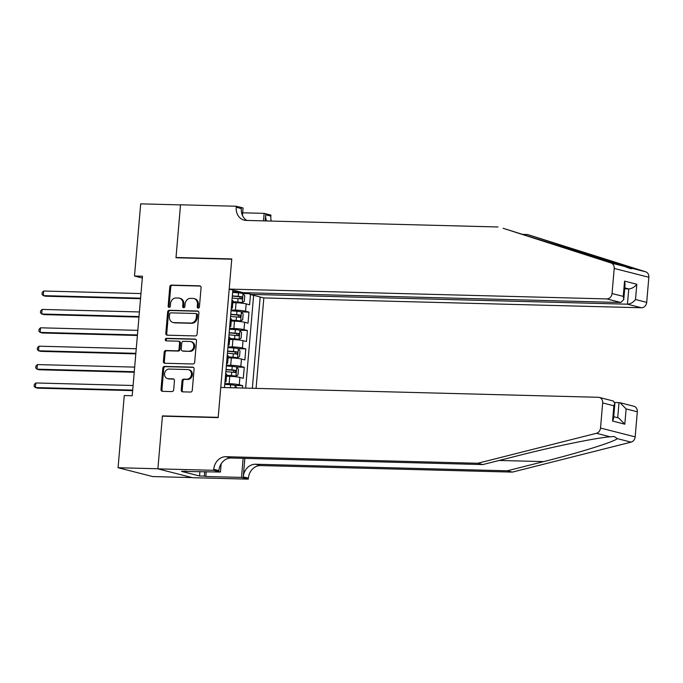 <?xml version="1.0" encoding="UTF-8"?>
<svg xmlns="http://www.w3.org/2000/svg" width="683" height="683" viewBox="0 0 683 683"><rect width="100%" height="100%" fill="white"/><g stroke="black" fill="none" stroke-linecap="round" stroke-linejoin="round"><path stroke-width="1.02" d="M198.224 308.093A1.272 1.084 -75.7 0 0 199.427 306.863L201.075 287.68A1.818 1.554 -75.7 0 0 199.667 285.836L171.518 285.101A1.818 1.554 -75.7 0 0 169.794 286.869L168.155 306.044A1.272 1.084 -75.7 0 0 170.34 306.104L170.554 303.619A5.823 4.969 -75.7 0 1 176.052 297.976L178.4 298.036A5.823 4.969 -75.7 0 1 179.347 298.164A5.823 4.969 -75.7 0 1 182.907 303.944L182.694 306.419A1.272 1.084 -75.7 0 0 184.888 306.479L185.102 303.995A5.823 4.969 -75.7 0 1 190.6 298.351L192.947 298.411A5.823 4.969 -75.7 0 1 193.887 298.548A5.823 4.969 -75.7 0 1 197.455 304.319L197.242 306.804A1.272 1.084 -75.7 0 0 198.224 308.093M181.251 390.002A1.818 1.554 -75.7 0 0 182.66 391.854L190.557 392.059A1.818 1.554 -75.7 0 0 192.273 390.292L194.1 368.991A1.818 1.554 -75.7 0 0 192.691 367.147L164.543 366.412A1.818 1.554 -75.7 0 0 162.827 368.18L161 389.481A1.818 1.554 -75.7 0 0 162.409 391.325L171.945 391.572A1.818 1.554 -75.7 0 0 173.67 389.805L174.447 380.696A1.818 1.554 -75.7 0 0 173.038 378.843L168.308 378.724A4.866 4.158 -75.7 0 1 167.514 378.613A4.866 4.158 -75.7 0 1 164.594 373.328A4.866 4.158 -75.7 0 1 169.136 369.068L187.671 369.546A4.866 4.158 -75.7 0 1 188.457 369.657A4.866 4.158 -75.7 0 1 191.377 374.95A4.866 4.158 -75.7 0 1 186.843 379.21L183.753 379.125A1.818 1.554 -75.7 0 0 182.037 380.892L181.251 390.002L182.19 390.241A1.818 1.554 -75.7 0 0 182.873 391.854M163.638 416.203L162.434 415.896L157.901 468.76L118.065 467.727L152.71 476.563L192.136 477.596M162.434 415.896L218.193 417.347L231.75 259.207L175.992 257.756L180.525 204.891L140.689 203.85L134.5 276.026L142.312 278.024M118.065 467.727L124.255 395.551L132.22 395.756L142.465 276.231L134.5 276.026M195.372 335.925A1.818 1.554 -75.7 0 0 197.088 334.158L198.915 312.857A1.818 1.554 -75.7 0 0 197.507 311.013L169.358 310.278A1.818 1.554 -75.7 0 0 167.634 312.046L165.815 333.347A1.818 1.554 -75.7 0 0 167.224 335.191L195.372 335.925M196.508 340.928L194.681 362.229A1.818 1.554 -75.7 0 1 192.965 363.988L164.816 363.254A1.818 1.554 -75.7 0 1 163.408 361.409L164.185 352.3A1.818 1.554 -75.7 0 1 165.909 350.533L177.324 350.831A1.818 1.554 -75.7 0 0 179.04 349.064L179.561 343.02A1.818 1.554 -75.7 0 0 178.152 341.176L166.268 340.86A1.272 1.084 -75.7 0 1 166.481 338.333L195.099 339.084A1.818 1.554 -75.7 0 1 196.508 340.928M242.465 388.029L242.67 385.664L235.148 385.417A4.918 0.487 -175.1 0 0 230.649 384.802L224.758 384.341M224.827 383.564L229.138 383.675A7.419 0.734 4.9 0 1 239.255 384.794L239.887 377.443L243.302 378.314L244.249 367.275L236.719 367.027A4.918 0.487 -175.1 0 0 232.229 366.412L226.338 365.951M226.397 365.174L230.709 365.285A7.419 0.734 4.9 0 1 240.826 366.404L241.458 359.053L244.881 359.924L245.82 348.893L238.299 348.637A4.918 0.487 -175.1 0 0 233.799 348.023L227.909 347.562M227.977 346.785L232.288 346.896A7.419 0.734 4.9 0 1 242.405 348.014L243.037 340.663L246.452 341.534L247.4 330.504L239.878 330.248A4.918 0.487 -175.1 0 0 235.379 329.633L229.488 329.172M229.556 328.395L233.868 328.506A7.419 0.734 4.9 0 1 243.985 329.633L244.616 322.274L248.031 323.144L248.979 312.114L245.556 311.243A7.419 0.734 -175.1 0 0 235.439 310.116L231.127 310.005M231.298 320.301L240.664 321.061L242.696 319.695L243.165 314.18L241.492 311.918L248.979 312.114M239.887 377.443A7.419 0.734 -175.1 0 0 229.77 376.316L226.5 376.231M241.458 359.053A7.419 0.734 -175.1 0 0 231.341 357.926L228.079 357.841M243.037 340.663A7.419 0.734 -175.1 0 0 232.92 339.545L229.659 339.46M244.616 322.274A7.419 0.734 -175.1 0 0 234.491 321.155L231.23 321.07M256.082 388.388L263.834 297.933L641.448 307.76L627.446 304.191L628.753 288.926L624.766 287.91M252.36 388.286L260.189 297.003M232.843 290.019L224.485 387.56M250.482 294.527L249.611 304.763L246.187 303.884A7.419 0.734 -175.1 0 0 236.07 302.765L232.809 302.68M231.272 308.366A7.419 0.734 -175.1 0 0 232.348 308.076A7.419 0.734 -175.1 0 0 231.332 307.615M232.348 308.076L232.98 300.725A7.419 0.734 -175.1 0 0 231.964 300.255M243.985 329.633L247.4 330.504M242.405 348.014L245.82 348.893M240.826 366.404L244.249 367.275M239.255 384.794L242.67 385.664M245.667 388.115L253.624 295.321M239.835 291.803L232.707 291.615M232.877 301.912L242.234 302.671L244.266 301.305L244.745 295.79L243.071 293.536L249.893 293.707M229.761 325.996A7.419 0.734 4.9 0 1 230.769 326.465L231.4 319.106A7.419 0.734 -175.1 0 0 230.393 318.645M228.182 344.386A7.419 0.734 4.9 0 1 229.189 344.855L229.821 337.496A7.419 0.734 -175.1 0 0 228.814 337.035M230.769 326.465A7.419 0.734 4.9 0 1 229.693 326.756M226.611 362.775A7.419 0.734 4.9 0 1 227.618 363.245L228.25 355.886A7.419 0.734 -175.1 0 0 227.234 355.416M229.189 344.855A7.419 0.734 4.9 0 1 228.122 345.137M225.031 381.165A7.419 0.734 4.9 0 1 226.039 381.626L226.671 374.275A7.419 0.734 -175.1 0 0 225.663 373.806M227.618 363.245A7.419 0.734 4.9 0 1 226.543 363.527M226.039 381.626A7.419 0.734 4.9 0 1 224.963 381.917M198.522 308.059A1.272 1.084 -75.7 0 1 198.172 307.043L198.386 304.558A5.823 4.969 -75.7 0 0 194.826 298.787L193.887 298.548M179.347 298.164L180.278 298.403A5.823 4.969 -75.7 0 1 183.847 304.183L183.633 306.658A1.272 1.084 -75.7 0 0 183.975 307.674M200.384 286.066L172.449 285.34A1.818 1.554 -75.7 0 0 170.733 287.108L169.085 306.283A1.272 1.084 -75.7 0 0 169.435 307.299M198.224 311.252L170.289 310.517A1.818 1.554 -75.7 0 0 168.573 312.285L166.746 333.586A1.818 1.554 -75.7 0 0 167.437 335.199M196.559 314.786A1.272 1.084 -75.7 0 0 195.569 313.497L170.861 312.857A1.272 1.084 -75.7 0 0 169.657 314.086L169.435 316.707A5.823 4.969 -75.7 0 0 172.995 322.478A5.823 4.969 -75.7 0 0 173.943 322.615L190.83 323.05A5.823 4.969 -75.7 0 0 196.328 317.407L196.559 314.786L197.489 315.025A1.272 1.084 -75.7 0 0 196.508 313.736M172.995 322.478L173.934 322.718A5.823 4.969 -75.7 0 0 174.874 322.854L173.943 322.615M197.489 315.025L197.267 317.646A5.823 4.969 -75.7 0 1 191.769 323.29L174.874 322.854M178.442 341.21L179.381 341.449A1.818 1.554 -75.7 0 1 180.491 343.259L179.979 349.303A1.818 1.554 -75.7 0 1 178.254 351.071L166.84 350.772A1.818 1.554 -75.7 0 0 165.124 352.539L164.338 361.649A1.818 1.554 -75.7 0 0 165.03 363.262M195.825 339.314L167.42 338.572A1.272 1.084 -75.7 0 0 166.609 340.868M189.165 351.139A4.866 4.158 -75.7 0 0 193.707 346.879A4.866 4.158 -75.7 0 0 190.788 341.594A4.866 4.158 -75.7 0 0 189.994 341.483L183.471 341.312A1.818 1.554 -75.7 0 0 181.746 343.079L181.226 349.124A1.818 1.554 -75.7 0 0 182.643 350.968L190.105 351.378A4.866 4.158 -75.7 0 0 194.646 347.118A4.866 4.158 -75.7 0 0 191.727 341.833L190.788 341.594M182.344 350.925L183.283 351.164A1.818 1.554 -75.7 0 0 183.573 351.207L182.643 350.968M190.105 351.378L183.573 351.207M188.457 369.657L189.396 369.896A4.866 4.158 -75.7 0 1 192.316 375.189A4.866 4.158 -75.7 0 1 187.774 379.449L184.692 379.364A1.818 1.554 -75.7 0 0 182.967 381.131L182.19 390.241M167.514 378.613L168.453 378.852A4.866 4.158 -75.7 0 0 169.247 378.963L168.308 378.724M173.755 379.082L169.247 378.963M193.417 367.386L165.482 366.651A1.818 1.554 -75.7 0 0 163.758 368.419L161.939 389.72A1.818 1.554 -75.7 0 0 162.622 391.325M242.294 302.637L243.028 293.477A4.918 0.487 -175.1 0 0 238.529 292.862L232.638 292.401M242.234 302.671A4.918 0.487 -175.1 0 0 237.744 302.057L232.894 301.673M140.98 293.562L43.678 291.026L43.285 295.628L45.624 296.226L140.544 298.693M232.152 298.095L238.043 298.565A4.918 0.487 4.9 0 1 241.637 298.992L241.825 296.781A4.918 0.487 -175.1 0 0 238.23 296.354L232.34 295.893M232.322 296.132L239.537 296.721L240.339 298.283M43.678 291.026L42.192 292.537L42.03 294.373L43.285 295.628L140.587 298.164M497.992 226.978L246.256 220.421A12.986 11.082 104.3 0 1 244.147 220.131A12.986 11.082 104.3 0 1 236.207 207.256L236.292 206.249L180.525 204.798L176.009 257.482L231.776 258.934L229.189 289.088L606.803 298.915A5.566 4.747 -75.7 0 0 612.053 293.528L614.205 268.428A5.566 4.747 -75.7 0 0 611.029 262.972L503.123 228.284L624.732 266.472C629.641 268.556 632.057 269.179 631.971 268.325L527.515 234.508L522.239 234.371M631.382 268.718L631.971 268.325L645.674 271.817L527.515 234.508M249.969 292.836L249.841 294.356L627.446 304.191C630.537 303.961 633.226 302.398 635.506 299.513L646.699 302.373L648.85 277.272L614.205 268.428M249.841 294.356L263.834 297.933M176.009 257.482L177.221 257.79M242.67 212.797L264.15 213.361L270.938 215.094L270.852 216.101A12.986 11.082 104.3 0 0 271.288 221.07M236.292 206.249L243.08 207.982L242.448 215.435M229.189 289.088L243.191 292.666L620.796 302.492L606.803 298.915M265.2 220.916L265.721 214.795L270.852 216.101M263.51 220.874L264.15 213.361M645.674 271.817A5.566 4.747 104.3 0 1 648.85 277.272M646.699 302.373A5.566 4.747 104.3 0 1 641.448 307.76M246.836 220.438A12.986 11.082 104.3 0 1 241.338 208.571L236.207 207.256M266.541 220.951A12.986 11.082 104.3 0 1 265.721 214.795M624.689 288.824L628.753 288.926C631.843 288.696 634.533 287.133 636.821 284.248L635.506 299.513M612.053 293.528L623.246 296.379L623.767 299.564L620.796 302.492M623.246 296.379L624.552 281.123L625.073 284.307L623.767 299.564M512.387 472.107L507.256 470.8L543.651 461.614C578.68 452.889 613.496 442.046 617.372 438.64L614.119 436.48L610.132 436.796C596.703 437.76 553.793 446.537 519.259 455.382L482.864 464.568L231.127 458.02A12.986 11.082 -75.7 0 0 218.867 470.604L213.745 469.289L213.659 470.305L157.893 468.854L162.409 416.169L218.176 417.62L220.763 387.466L598.368 397.293A5.566 4.747 -75.7 0 1 599.273 397.421A5.566 4.747 -75.7 0 1 602.671 402.936L600.519 428.036L635.164 436.881A5.566 4.747 104.3 0 1 631.075 442.14L512.387 472.107L260.641 465.558A12.986 11.082 -75.7 0 0 248.39 478.134L248.305 479.15L192.538 477.699L157.893 468.854M482.864 464.568L477.741 463.262L225.996 456.714A12.986 11.082 -75.7 0 0 213.745 469.289M244.847 458.378L243.259 476.828A12.986 11.082 -75.7 0 1 255.519 464.244L507.256 470.8M637.316 411.781L626.132 408.921L619.968 402.705L633.918 406.265A5.566 4.747 104.3 0 1 637.316 411.781L635.164 436.881M610.132 436.796L596.43 433.295L477.741 463.262M206.232 471.663L205.822 476.486L204.328 476.102L204.712 471.629M186.28 471.15L181.473 471.364L199.547 475.983L204.328 476.102M186.254 471.492L220.447 472.038L213.659 470.305M248.305 479.15L241.509 477.417L243.148 458.336M205.822 476.486L241.509 477.417M614.811 402.458L619.968 402.705M221.147 463.825L220.447 472.038M596.43 433.295A5.566 4.747 -75.7 0 0 600.519 428.036M199.547 475.983L199.931 471.501M626.132 408.921L624.817 424.186L618.661 417.962L613.718 416.707M624.817 424.186L612.557 421.052L613.565 418.568L614.871 403.303L613.214 400.981L599.273 397.421M612.557 421.052L613.863 405.787L614.871 403.303M240.715 321.027L241.449 311.866A4.918 0.487 -175.1 0 0 236.958 311.252L231.067 310.791M240.664 321.061A4.918 0.487 -175.1 0 0 236.164 320.447L231.315 320.062M139.409 311.952L42.098 309.416L41.706 314.018L44.045 314.615L138.965 317.083M230.572 316.485L236.463 316.946A4.918 0.487 4.9 0 1 240.066 317.382L240.254 315.17A4.918 0.487 -175.1 0 0 236.659 314.743L230.76 314.282M230.743 314.522L237.957 315.111L238.768 316.673M42.098 309.416L40.613 310.919L40.459 312.763L41.706 314.018L139.016 316.545M229.744 338.452L234.593 338.828A4.918 0.487 -175.1 0 1 239.084 339.442L229.719 338.691M239.135 339.408L241.116 338.085L241.586 332.57L239.921 330.307L239.084 339.442M137.829 330.341L40.528 327.806L40.126 332.399L42.474 332.997L137.385 335.473M229.001 334.875L234.892 335.336A4.918 0.487 4.9 0 1 238.487 335.771L238.674 333.56A4.918 0.487 -175.1 0 0 235.08 333.133L229.189 332.672M229.164 332.911L236.386 333.5L237.189 335.063M40.528 327.806L39.033 329.308L38.88 331.153L40.126 332.399L137.437 334.935M228.165 356.842L233.014 357.218A4.918 0.487 -175.1 0 1 237.513 357.832L228.148 357.081M237.564 357.798L239.537 356.475L240.015 350.96L238.341 348.697L237.513 357.832M136.25 348.731L38.948 346.196L38.555 350.789L40.895 351.386L135.815 353.862M227.422 353.265L233.313 353.726A4.918 0.487 4.9 0 1 236.907 354.153L237.103 351.95A4.918 0.487 -175.1 0 0 233.501 351.523L227.61 351.053M227.593 351.301L234.807 351.89L235.618 353.444M38.948 346.196L37.463 347.698L37.3 349.534L38.555 350.789L135.857 353.324M226.585 375.232L231.435 375.607A4.918 0.487 -175.1 0 1 235.934 376.222L226.568 375.471M235.985 376.188L237.966 374.865L238.435 369.341L236.762 367.087L235.934 376.222M134.679 367.113L37.369 364.585L36.976 369.179L39.315 369.776L134.235 372.244M225.842 371.654L231.733 372.115A4.918 0.487 4.9 0 1 235.336 372.542L235.524 370.34A4.918 0.487 -175.1 0 0 231.93 369.904L226.039 369.443M226.013 369.682L233.227 370.28L234.038 371.834M37.369 364.585L35.883 366.088L35.729 367.924L36.976 369.179L134.286 371.714M236.847 387.884L235.191 385.477L234.986 387.833M133.1 385.502L35.798 382.967L35.405 387.568L37.744 388.166L132.664 390.633M35.798 382.967L34.304 384.478L34.15 386.313L35.405 387.568L132.707 390.104M229.138 383.675L229.77 376.316M230.709 365.285L231.341 357.926M232.288 346.896L232.92 339.545M233.868 328.506L234.491 321.155M235.439 310.116L236.07 302.765M245.556 311.243L246.187 303.884M198.386 304.558L197.455 304.319M183.633 306.658L182.694 306.419M183.847 304.183L182.907 303.944M169.085 306.283L168.155 306.044M170.733 287.108L169.794 286.869M172.449 285.34L171.518 285.101M200.239 285.981L199.667 285.836M198.172 307.043L197.242 306.804M166.746 333.586L165.815 333.347M168.573 312.285L167.634 312.046M170.289 310.517L169.358 310.278M198.079 311.158L197.507 311.013M191.769 323.29L190.83 323.05M197.267 317.646L196.328 317.407M164.338 361.649L163.408 361.409M165.124 352.539L164.185 352.3M166.84 350.772L165.909 350.533M178.254 351.071L177.324 350.831M179.979 349.303L179.04 349.064M180.491 343.259L179.561 343.02M167.42 338.572L166.481 338.333M195.671 339.229L195.099 339.084M182.967 381.131L182.037 380.892M184.692 379.364L183.753 379.125M187.774 379.449L186.843 379.21M173.61 378.997L173.038 378.843M161.939 389.72L161 389.481M163.758 368.419L162.827 368.18M165.482 366.651L164.543 366.412M193.272 367.292L192.691 367.147M238.23 296.354L238.529 292.862M237.744 302.057L238.043 298.565M239.537 296.721L241.825 296.781M562.169 245.547L556.969 245.41M624.552 281.123L636.821 284.248M611.029 262.972L624.732 266.472M543.651 461.614L499.179 460.453M231.127 458.02L225.996 456.714M255.519 464.244L260.641 465.558M613.863 405.787L602.671 402.936M631.075 442.14L617.372 438.64M243.259 476.828L248.39 478.134M617.714 417.723L619.011 402.56M236.659 314.743L236.958 311.252M236.164 320.447L236.463 316.946M237.957 315.111L240.254 315.17M235.08 333.133L235.379 329.633M234.593 338.828L234.892 335.336M236.386 333.5L238.674 333.56M233.501 351.523L233.799 348.023M233.014 357.218L233.313 353.726M234.807 351.89L237.103 351.95M231.93 369.904L232.229 366.412M231.435 375.607L231.733 372.115M233.227 370.28L235.524 370.34M230.402 387.713L230.649 384.802M196.713 313.762L195.773 313.523"/></g></svg>

